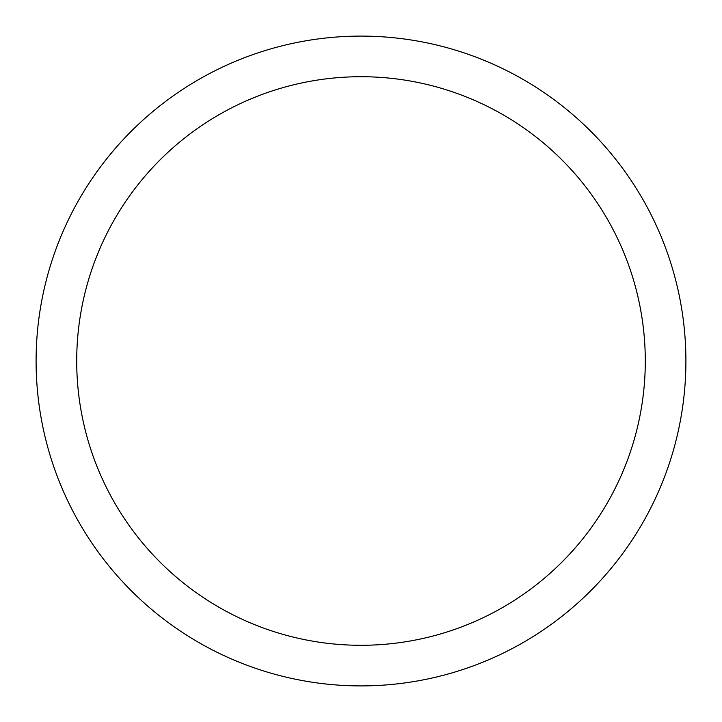 <?xml version="1.0" encoding="UTF-8"?>
<svg xmlns="http://www.w3.org/2000/svg" width="722" height="722" viewBox="0 0 722 722"><rect width="100%" height="100%" fill="white"/><g stroke="black" fill="none" stroke-linecap="round" stroke-linejoin="round"><path stroke-width="1.08" d="M361 36.1A324.9 324.9 0 0 1 642.372 523.45A324.9 324.9 0 0 1 79.628 523.45A324.9 324.9 0 0 1 361 36.1M361 76.712A284.287 284.287 0 0 1 607.202 503.144A284.287 284.287 0 0 1 114.798 503.144A284.287 284.287 0 0 1 361 76.712"/></g></svg>
